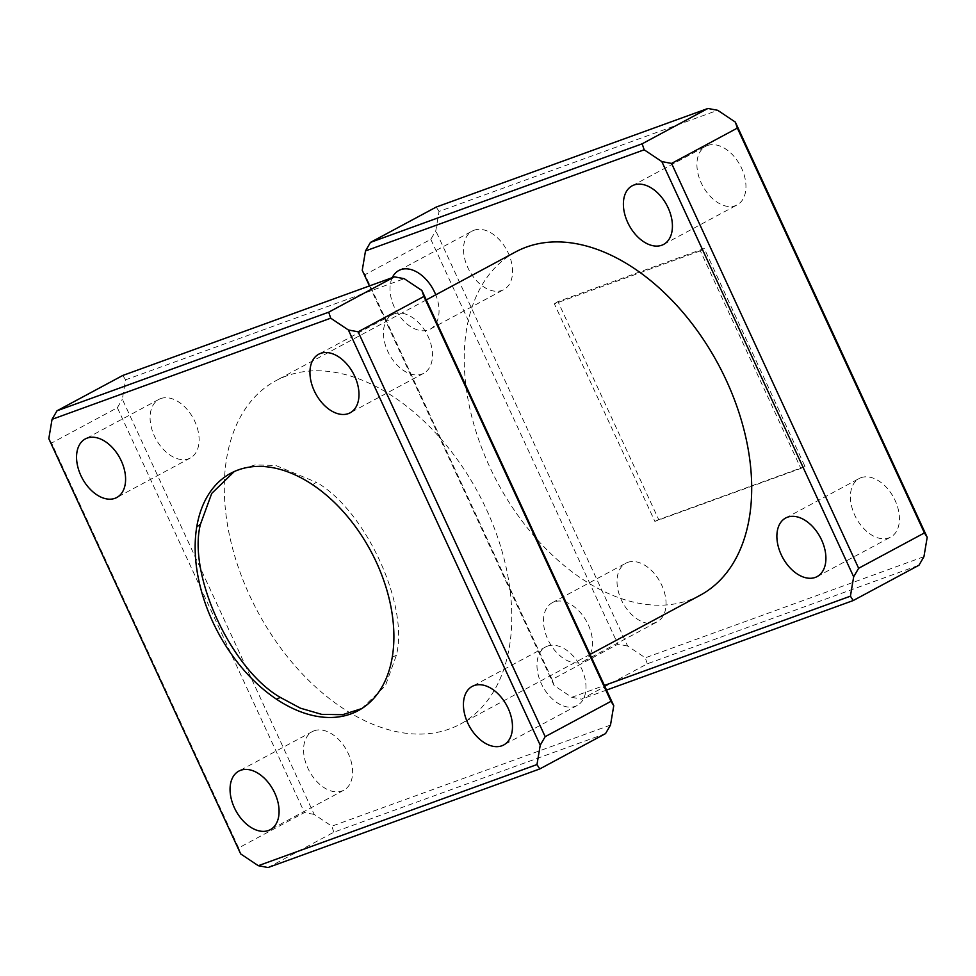 <?xml version="1.0" encoding="UTF-8"?>
<svg xmlns="http://www.w3.org/2000/svg" width="976" height="976" viewBox="0 0 976 976"><rect width="100%" height="100%" fill="white"/><g stroke="black" fill="none" stroke-linecap="round" stroke-linejoin="round"><path stroke-width="0.73" stroke-dasharray="4.88 3.66" d="M474.141 230.214A33.245 21.362 61.8 0 1 507.581 251.588A33.245 21.362 61.8 0 1 503.787 289.604A33.245 21.362 61.8 0 1 501.957 290.421A33.245 21.362 61.8 0 1 468.517 269.047A33.245 21.362 61.8 0 1 472.311 231.019A33.245 21.362 61.8 0 1 474.141 230.214M392.254 277.66A33.245 21.362 -118.2 0 0 398.72 314.845A33.245 21.362 -118.2 0 0 428.44 329.912A33.245 21.362 -118.2 0 0 430.257 329.107A33.245 21.362 -118.2 0 0 435.747 294.825M707.527 145.509A33.245 21.362 61.8 0 1 740.967 166.884A33.245 21.362 61.8 0 1 737.161 204.899A33.245 21.362 61.8 0 1 735.343 205.716A33.245 21.362 61.8 0 1 701.903 184.342A33.245 21.362 61.8 0 1 705.697 146.327A33.245 21.362 61.8 0 1 707.527 145.509M861.015 477.691A33.245 21.362 61.8 0 1 894.455 499.065A33.245 21.362 61.8 0 1 890.661 537.093A33.245 21.362 61.8 0 1 888.831 537.898A33.245 21.362 61.8 0 1 855.391 516.524A33.245 21.362 61.8 0 1 859.185 478.508A33.245 21.362 61.8 0 1 861.015 477.691M627.629 562.396A33.245 21.362 61.8 0 1 661.069 583.77A33.245 21.362 61.8 0 1 657.275 621.785A33.245 21.362 61.8 0 1 655.445 622.603A33.245 21.362 61.8 0 1 622.005 601.228A33.245 21.362 61.8 0 1 625.799 563.213A33.245 21.362 61.8 0 1 627.629 562.396M590.187 654.347A33.245 21.362 -118.2 0 0 583.904 617.088A33.245 21.362 -118.2 0 0 554.1 601.899A33.245 21.362 -118.2 0 0 552.282 602.704A33.245 21.362 -118.2 0 0 548.488 640.732A33.245 21.362 -118.2 0 0 581.928 662.106A33.245 21.362 -118.2 0 0 583.746 661.289A33.245 21.362 -118.2 0 0 590.102 654.518M314.187 730.78A33.245 21.362 61.8 0 1 347.627 752.154A33.245 21.362 61.8 0 1 343.833 790.182A33.245 21.362 61.8 0 1 342.003 790.987A33.245 21.362 61.8 0 1 308.562 769.613A33.245 21.362 61.8 0 1 312.357 731.597A33.245 21.362 61.8 0 1 314.187 730.78M394.072 313.894A33.245 21.362 61.8 0 1 427.512 335.268A33.245 21.362 61.8 0 1 423.718 373.296A33.245 21.362 61.8 0 1 421.9 374.101A33.245 21.362 61.8 0 1 388.448 352.739A33.245 21.362 61.8 0 1 392.254 314.711A33.245 21.362 61.8 0 1 394.072 313.894M160.686 398.598A33.245 21.362 61.8 0 1 194.139 419.973A33.245 21.362 61.8 0 1 190.332 457.988A33.245 21.362 61.8 0 1 188.514 458.805A33.245 21.362 61.8 0 1 155.074 437.431A33.245 21.362 61.8 0 1 158.868 399.416A33.245 21.362 61.8 0 1 160.686 398.598M547.56 646.088A33.245 21.362 61.8 0 1 581.013 667.462A33.245 21.362 61.8 0 1 577.206 705.477A33.245 21.362 61.8 0 1 575.389 706.295A33.245 21.362 61.8 0 1 541.948 684.92A33.245 21.362 61.8 0 1 545.743 646.893A33.245 21.362 61.8 0 1 547.56 646.088M515.718 251.857A194.895 125.221 -118.2 0 0 493.466 474.726A194.895 125.221 -118.2 0 0 689.507 600.033A194.895 125.221 -118.2 0 0 700.195 595.25M286.493 375.967A194.895 125.221 -118.2 0 0 275.805 380.75A194.895 125.221 -118.2 0 0 253.54 603.619A194.895 125.221 -118.2 0 0 449.582 728.913A194.895 125.221 -118.2 0 0 460.282 724.143A194.895 125.221 -118.2 0 0 482.534 501.274A194.895 125.221 -118.2 0 0 286.493 375.967M805.005 466.504L658.702 519.598L557.967 301.608L704.269 248.514L805.005 466.504L800.869 468.419L700.353 250.869L704.269 248.514M700.353 250.869L554.356 303.853L654.872 521.404L800.869 468.419M654.872 521.404L658.702 519.598M554.356 303.853L557.967 301.608M610.5 725.07L331.828 826.196L314.187 814.423L122.329 399.184L125.575 379.823L404.247 278.697M369.465 285.931L554.112 685.53L571.753 697.303L604.4 685.457M430.819 239.34L617.881 644.184L552.099 679.528L365.024 274.671L430.819 239.34L435.772 230.8L439.029 211.438L717.689 110.3M606.535 690.069L581.501 699.158L647.295 663.814L918.989 565.214M923.943 556.674L645.282 657.812L627.629 646.027L435.772 230.8M268.058 867.542L333.841 832.199L605.547 733.598M238.656 847.912L51.582 443.067L117.364 407.724L304.439 812.569L238.656 847.912L240.669 853.915M312.54 484.682L316.468 482.327C365.463 510.265 409.2 604.9 396.378 655.274L385.41 685.713L361.681 708.625M396.378 655.274L392.254 657.19M234.289 471.53L255.078 464.918L275.781 465.479L316.468 482.327M627.629 646.027L617.881 644.184M439.029 211.438L436.235 207.058M647.295 663.814L645.282 657.812M571.753 697.303L581.501 699.158M552.099 679.528L554.112 685.53M362.242 270.303L365.024 274.671M48.8 438.688L51.582 443.067M125.575 379.823L122.793 375.455M117.364 407.724L122.329 399.184M314.187 814.423L304.439 812.569M333.841 832.199L331.828 826.196M430.257 329.107L503.787 289.604M663.643 244.403L737.161 204.899M817.132 576.584L890.661 537.093M583.746 661.289L657.275 621.785M343.833 790.182L270.303 829.673M423.718 373.296L350.201 412.787M190.332 457.988L116.815 497.492M577.206 705.477L503.689 744.981M426.256 299.925L275.805 380.75M590.053 654.42L460.282 724.143M359.729 709.796L363.645 707.539M232.337 472.457L236.192 470.542M545.743 646.893L472.213 686.396M158.868 399.416L85.339 438.907M392.254 314.711L318.725 354.215M312.357 731.597L238.839 771.101M552.282 602.704L625.799 563.213M785.668 518.012L859.185 478.508M632.167 185.818L705.697 146.327M398.794 270.523L472.311 231.019"/><path stroke-width="1.46" d="M435.747 294.825A33.245 21.362 -118.2 0 0 400.611 269.705A33.245 21.362 -118.2 0 0 398.794 270.523A33.245 21.362 -118.2 0 0 392.254 277.66M661.813 245.22A33.245 21.362 -118.2 0 0 663.643 244.403A33.245 21.362 -118.2 0 0 667.438 206.387A33.245 21.362 -118.2 0 0 633.997 185.013A33.245 21.362 -118.2 0 0 632.167 185.818A33.245 21.362 -118.2 0 0 628.373 223.846A33.245 21.362 -118.2 0 0 661.813 245.22M815.314 577.402A33.245 21.362 -118.2 0 0 817.132 576.584A33.245 21.362 -118.2 0 0 820.926 538.569A33.245 21.362 -118.2 0 0 787.486 517.195A33.245 21.362 -118.2 0 0 785.668 518.012A33.245 21.362 -118.2 0 0 781.861 556.027A33.245 21.362 -118.2 0 0 815.314 577.402M268.473 830.491A33.245 21.362 -118.2 0 0 270.303 829.673A33.245 21.362 -118.2 0 0 274.097 791.658A33.245 21.362 -118.2 0 0 240.657 770.284A33.245 21.362 -118.2 0 0 238.839 771.101A33.245 21.362 -118.2 0 0 235.033 809.116A33.245 21.362 -118.2 0 0 268.473 830.491M348.371 413.604A33.245 21.362 -118.2 0 0 350.201 412.787A33.245 21.362 -118.2 0 0 353.995 374.772A33.245 21.362 -118.2 0 0 320.555 353.397A33.245 21.362 -118.2 0 0 318.725 354.215A33.245 21.362 -118.2 0 0 314.931 392.23A33.245 21.362 -118.2 0 0 348.371 413.604M114.985 498.309A33.245 21.362 -118.2 0 0 116.815 497.492A33.245 21.362 -118.2 0 0 120.609 459.476A33.245 21.362 -118.2 0 0 87.169 438.102A33.245 21.362 -118.2 0 0 85.339 438.907A33.245 21.362 -118.2 0 0 81.545 476.935A33.245 21.362 -118.2 0 0 114.985 498.309M501.859 745.786A33.245 21.362 -118.2 0 0 503.689 744.981A33.245 21.362 -118.2 0 0 507.483 706.953A33.245 21.362 -118.2 0 0 474.043 685.579A33.245 21.362 -118.2 0 0 472.213 686.396A33.245 21.362 -118.2 0 0 468.419 724.412A33.245 21.362 -118.2 0 0 501.859 745.786M590.053 654.42L700.195 595.25A194.895 125.221 -118.2 0 0 722.46 372.381A194.895 125.221 -118.2 0 0 526.418 247.087A194.895 125.221 -118.2 0 0 515.718 251.857L426.256 299.925M394.499 276.842L122.793 375.455L57.011 410.786L328.705 312.186L394.499 276.842L404.247 278.697L421.888 290.47L613.758 705.697L610.5 725.07L605.547 733.598L539.765 768.942L268.058 867.542L258.311 865.7L536.971 764.562L540.228 745.2L348.371 329.973L330.718 318.188L52.057 419.326L48.8 438.688L240.669 853.915L258.311 865.7M604.4 685.457L850.425 596.177L853.671 576.816L661.813 161.577L644.172 149.804L365.5 250.93L362.242 270.303L369.465 285.931M707.942 108.458L436.235 207.058L370.453 242.402L642.159 143.801L707.942 108.458L717.689 110.3L735.331 122.085L927.2 537.312L923.943 556.674L918.989 565.214L853.207 600.545L606.535 690.069M671.561 163.431L858.636 568.276L924.418 532.933L737.344 128.088L671.561 163.431L661.813 161.577M358.119 331.816L545.181 736.66L610.976 701.329L423.901 296.472L358.119 331.816L348.371 329.973M276.489 699.194A134.712 86.547 -118.2 0 0 359.741 709.796A134.712 86.547 -118.2 0 0 392.254 657.19A134.712 86.547 -118.2 0 0 312.54 484.682A134.712 86.547 -118.2 0 0 232.337 472.457A134.712 86.547 -118.2 0 0 196.786 526.698A134.712 86.547 -118.2 0 0 276.489 699.194L280.307 697.401C231.3 669.463 187.575 574.827 200.397 524.454L211.719 493.417L234.289 471.53M361.681 708.625L342.637 714.688L321.665 714.359L300.401 708.173L280.307 697.401M196.786 526.698L200.397 524.454M924.418 532.933L927.2 537.312M735.331 122.085L737.344 128.088M853.207 600.545L850.425 596.177M853.671 576.816L858.636 568.276M370.453 242.402L365.5 250.93M644.172 149.804L642.159 143.801M330.718 318.188L328.705 312.186M57.011 410.786L52.057 419.326M540.228 745.2L545.181 736.66M539.765 768.942L536.971 764.562M610.976 701.329L613.758 705.697M421.888 290.47L423.901 296.472"/></g></svg>
